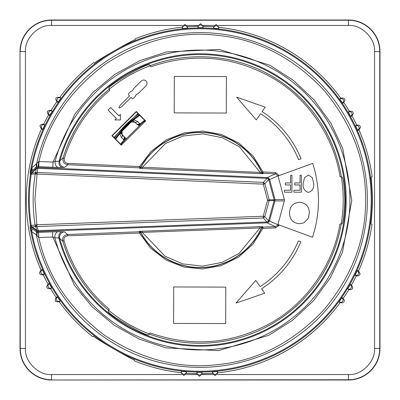 <?xml version="1.0" encoding="UTF-8"?>
<svg xmlns="http://www.w3.org/2000/svg" width="400" height="400" viewBox="0 0 400 400"><rect width="100%" height="100%" fill="white"/><g stroke="black" fill="none" stroke-linecap="round" stroke-linejoin="round"><path stroke-width="0.6" d="M113.925 137.41L137.935 113.55M284.335 200.93L284.34 199.58L274.975 199.555L274.97 200.9L274.07 200.655L268.585 220.8L269.515 220.93L268.67 222.23L267.105 222.845L275.32 226.64L277.59 225.14L277.74 224.73L269.515 220.93L274.97 200.9L284.335 200.93L277.915 224.51M142.545 122.885L140.41 124.52A96.17 96.17 0 0 1 142.545 122.885L144.575 120.93L145.27 120.93L136.285 111.89L112.28 135.755L121.265 144.795L121.26 145.18L111.89 135.75L112.28 135.755M64.545 231.86A5.21 5.195 131.3 0 0 59.725 238.435L58.785 237.875A146.205 146.205 0 0 0 346.205 200.445A146.205 146.205 0 0 0 59.015 161.27L55.145 161.285A5.21 3.62 -89.9 0 0 58.475 167.435L52.805 167.285L53.03 162.09L55.145 161.285A149.94 149.94 0 0 1 286.225 77.33A149.94 149.94 0 0 1 285.48 323.19A149.94 149.94 0 0 1 54.915 237.835A5.21 3.62 90.3 0 1 58.28 231.705L64.545 231.86L67.58 234.49L67.63 235.79C64.805 236.3 63.61 237.975 64.04 240.81C72.405 268.01 87.46 290.78 109.21 309.125L108.315 311.075C105.655 313.185 148.325 337.985 148.83 334.63L150.085 332.885C191.7 347.5 231.875 344.255 270.605 323.15C306.285 303.39 333.585 264.36 339.9 224.065L342.035 223.865C343.2 222.36 344.135 214.555 344.845 200.44C344.215 186.28 343.325 178.465 342.18 176.995L340.04 176.785C333.97 136.455 306.91 97.255 271.35 77.28C232.75 55.94 192.595 52.45 150.89 66.815L149.65 65.06C149.13 61.715 106.34 86.26 108.99 88.37L109.875 90.33C88.015 108.54 72.82 131.22 64.29 158.365C63.84 161.2 65.025 162.88 67.85 163.41L67.795 164.71L64.745 167.32L62.34 167.44A5.21 3.615 90.1 0 1 59.015 161.27L59.96 160.715A145.445 145.445 0 0 1 345.445 200.44A145.445 145.445 0 0 1 59.725 238.435L62.795 241.185L64.04 240.81M52.805 167.285L37.89 166.63L35.96 167.22L30.92 171.76L31.415 173.21L35.505 172.665L36.995 174.235L34.97 199.5L36.925 226.56A2.605 1.72 161.8 0 1 36.855 226.57L35.61 226.56L36.86 224.8L35.595 226.55L35.055 225.06L36.845 224.79L263.215 216.25L264.815 216.685L263.28 218.005L266.945 222.005L38.27 230.645L38.3 231.445L38.66 231.475L38.445 232.355L58.28 231.705M38.315 231.45L37.065 230.98L31.455 227.01L30.385 225.285A171.49 171.49 0 0 1 30.42 174.475L30.09 173.04L31.805 167.85L36.605 163.675A5.21 2.835 -125.3 0 1 36.195 167.055M30.435 225.525L31.205 225.41L31.64 226.735L30.445 225.56M279.175 175.545L277.96 176.005L275.48 173.815L275.535 172.515L279.175 175.545L312.685 163.425A118.475 118.475 0 0 1 312.465 237.26L279.025 224.935L278.765 225.68L275.365 227.94L262.855 228.415L252.925 244.24L238.49 257.24L221.005 265.7L202.605 268.93L184.01 267.1L165.935 259.98L150.565 248.105L139.47 233.075L140.61 232.45A67.675 67.675 0 0 0 261.67 227.88L262.855 228.415L262.805 227.115L275.32 226.64L275.365 227.94M141.23 81.05A3.385 3.385 0 0 1 146.745 82.16A3.385 3.385 0 0 1 146.005 85.85L138.255 93.555A4.165 4.165 0 0 0 135.3 96.49L133.53 98.25A1.04 1.04 0 0 1 132.12 98.305L131.06 97.4L121.825 106.58L119.615 108.045L118.88 107.305L120.36 105.1L129.59 95.92L128.675 95A1.04 1.04 0 0 1 128.68 93.525L130.525 91.69A4.165 4.165 0 0 0 133.48 88.755L141.23 81.05M196.875 372.365A2.605 2.605 0.2 0 1 196.875 372.345L202.08 372.36A2.605 2.605 -179.8 0 1 202.08 372.38L202.08 372.38A2.605 2.605 -179.8 0 1 199.47 374.975A2.605 2.605 -179.8 0 1 196.875 372.365L196.87 373.715L199.465 376.325L202.075 373.73L202.08 372.38A2.605 2.605 -179.8 0 0 202.08 372.36M212.49 371.92L217.68 371.465A2.605 2.605 -179.8 0 1 215.185 374.32A2.605 2.605 -179.8 0 1 212.49 371.92L212.485 373.275A173.72 173.72 0 0 1 202.08 373.71M342.055 297.64L343.17 299.78C342.65 302.125 341.275 302.825 339.04 301.885L339.25 302.025L339.04 301.885L342.055 297.64L343.22 298.32L344.335 300.465C344.19 302.59 342.815 303.295 340.21 302.57A173.72 173.72 0 0 1 217.685 372.82M355.135 275.145C357.24 275.69 358.485 274.905 358.86 272.8L357.335 270.425L357.565 270.545L357.335 270.425L355.135 275.145L356.3 275.82A173.72 173.72 0 0 1 351.475 285.055L352.79 287.315C352.645 289.365 351.335 290.11 348.86 289.56A173.72 173.72 0 0 1 343.22 298.32M350.325 284.39L351.62 286.64C351.18 288.865 349.87 289.61 347.695 288.88L350.31 284.38L351.495 285.065M358.94 129.87A173.72 173.72 0 0 1 372.14 176.6L371.22 177.085C370.92 176.33 372.46 188.715 372.335 200.52C372.395 212.22 370.77 224.79 371.075 223.955L371.995 224.445A173.72 173.72 0 0 1 358.51 271.09L360.025 273.47C359.885 275.435 358.645 276.215 356.3 275.82M355.585 125.8C357.675 125.24 358.915 126.025 359.3 128.155L357.755 130.53L357.99 130.415L357.755 130.53L355.585 125.8L356.76 125.125A173.72 173.72 0 0 0 351.99 115.865L353.315 113.605C353.175 111.555 351.87 110.805 349.4 111.345A173.72 173.72 0 0 0 343.815 102.55L342.645 103.22L339.655 98.955L341.045 98.145M348.245 112.005L348.23 112.015C350.39 111.275 351.695 112.025 352.145 114.265L350.82 116.535L348.23 112.015L349.415 111.335M218.735 27.29A173.72 173.72 0 0 1 340.82 98.27C343.44 97.58 344.815 98.285 344.94 100.41L343.815 102.55M213.535 28.16A2.605 2.605 0.2 0 1 216.125 25.775A2.605 2.605 0.2 0 1 218.715 28.645L213.535 28.16L213.535 26.805A173.72 173.72 0 0 0 203.13 26.305M203.125 27.655L197.92 27.64A2.605 2.605 0.2 0 1 197.92 27.62L197.92 27.62A2.605 2.605 0.2 0 1 200.52 25.025A2.605 2.605 0.2 0 1 203.125 27.635L203.125 27.635A2.605 2.605 0.2 0 1 203.125 27.655A2.605 2.605 0.2 0 0 203.125 27.635L203.13 26.285L200.525 23.675L197.925 26.27L197.92 27.62A2.605 2.605 0.2 0 0 197.92 27.64M197.92 26.29A173.72 173.72 0 0 0 187.515 26.725L184.915 24.33L182.315 26.925L182.31 28.275A2.605 2.605 0.2 0 1 184.915 25.68A2.605 2.605 0.2 0 1 187.51 28.08L182.32 28.535A2.605 2.605 0.2 0 1 182.31 28.275A2.605 2.605 0.2 0 0 182.32 28.535L182.31 28.275M218.73 28.385A2.605 2.605 0.2 0 1 218.715 28.645L218.735 27.035L216.13 24.425L213.535 26.805M339.875 98.815L339.655 98.955C341.875 98.015 343.25 98.72 343.775 101.075L342.645 103.22M358.935 129.86L360.47 127.485C360.335 125.53 359.1 124.745 356.76 125.125M289.565 212.99C289.69 206.42 292.975 202.87 299.415 202.335C305.865 202.825 309.165 206.345 309.325 212.895L308.395 218.19L303.865 222.885L299.475 223.7C292.995 223.165 289.69 219.595 289.565 212.99C289.69 206.42 292.975 202.87 299.415 202.335M304.495 177.63L308.415 175.045L312.34 177.7L313.69 183.505C314.11 188.085 312.35 191.055 308.405 192.41C304.535 191.09 302.78 188.19 303.14 183.71L304.495 177.63L303.14 183.71C302.78 188.19 304.535 191.09 308.405 192.41C312.35 191.055 314.11 188.085 313.69 183.505L312.34 177.7L308.415 175.045L304.495 177.63M309.325 212.895L308.395 218.19L303.865 222.885L299.475 223.7M300.06 182.955L300.06 175.265L301.38 175.265L301.38 192.19L293.905 192.19L293.905 190.21L300.06 190.21L300.06 184.935L294.785 184.935L294.785 182.955L300.06 182.955M290.61 182.955L290.61 175.265L291.93 175.265L291.93 192.19L284.455 192.19L284.455 190.21L290.61 190.21L290.61 184.935L285.335 184.935L285.335 182.955L290.61 182.955M278.99 225.07L277.74 224.73L277.81 224.465L279.025 224.935M278.06 175.96L284.34 199.58M109.245 89.215A143.21 143.21 0 0 1 150.25 65.71M341.32 176.8A143.21 143.21 0 0 1 341.175 224.06M149.435 333.985A143.21 143.21 0 0 1 108.575 310.23M145.26 120.93A96.17 96.17 0 0 1 145.27 120.925L145.655 120.93L136.285 111.505L136.285 111.89M136.285 111.505L111.89 135.75M139.455 115.08A104.295 104.295 0 0 0 131.235 121.585L132.81 121.065A2.605 1.3 -91.5 0 0 133.8 119.835L131.235 121.585L131.215 122.04A103.965 103.965 0 0 0 122.04 131.215L121.585 131.235L119.835 133.8L121.545 137.725L123.87 139.9L124.315 136.96L124.6 140.41L124.39 136.955L121.995 134.78L121.065 132.81L121.585 131.235A104.295 104.295 0 0 0 115.445 138.94M67.85 163.41L139.67 166.56L150.855 151.595L166.3 139.815L184.415 132.805L203.02 131.085L221.405 134.425L238.835 142.995L253.19 156.08L263.025 171.965L261.835 172.495A67.675 67.675 0 0 0 140.81 167.19L139.67 166.56L139.615 167.86L67.795 164.71C64.035 164 62.45 161.76 63.045 157.985L64.29 158.365M145.655 120.93L121.26 145.18M122.04 131.215L122.185 134.775L121.4 133.02L122.04 131.215L131.215 122.04L134.77 122.18L131.215 122.04M132.81 121.065L134.78 121.995A2.605 1.775 -43.1 0 0 137.725 121.545L133.8 119.835A103.965 103.965 0 0 1 139.69 115.315M108.11 110.14L110.695 107.57L118.96 115.88L120.435 114.41L120.42 119.935L114.895 119.92L116.37 118.45L108.11 110.14M108.555 310.27A143.255 143.255 0 0 1 62.795 241.185C62.22 237.405 63.815 235.175 67.58 234.49L139.42 231.775L139.47 233.075L67.63 235.79M279.14 175.405L269.64 179.49L268.72 179.56L274.07 199.795L274.975 199.555L269.64 179.49L268.805 178.19L267.24 177.565L275.48 173.815L262.97 173.265L263.025 171.965L275.535 172.515M262.105 111.615L265.26 107.14L236.635 97.17L256.26 119.91L260.605 113.745A98.945 98.945 0 0 1 298.625 159.69L301.075 158.8A101.55 101.55 0 0 0 262.105 111.615M173.7 286.96L173.59 323.415L225.665 323.57L225.775 287.12L173.7 286.96M174.335 76.43L226.41 76.585L226.3 113.04L174.225 112.88L174.335 76.43M260.08 286.62L255.775 280.43L236.01 303.05L264.695 293.255L261.57 288.76A101.55 101.55 0 0 0 300.825 241.81L298.38 240.91A98.945 98.945 0 0 1 260.08 286.62M138.435 125.135L139.225 125.925L141.1 124.06M139.205 125.91L126.28 138.76M124.415 140.64L126.295 138.775L121.735 134.185M121.265 144.795L121.265 144.095L124.6 140.41A96.105 96.105 0 0 0 123.825 141.405L123.84 141.385M144.675 120.33A96.995 96.995 0 0 0 139.9 123.87L140.41 124.52L136.96 124.315L134.77 122.18L136.955 124.39L139.9 123.87L137.725 121.545M115.685 139.18A103.965 103.965 0 0 1 119.835 133.8A2.605 1.3 1.5 0 0 121.065 132.81M121.545 137.725A2.605 1.775 -46.9 0 0 121.995 134.78L124.315 136.96L122.185 134.775M182.775 25.455L51.58 25.455C38.49 24.35 24.4 38.585 25.455 51.58L25.455 348.42C24.35 361.51 38.585 375.6 51.58 374.545L181.795 374.545M217.225 374.545L348.42 374.545C361.51 375.65 375.6 361.415 374.545 348.42L374.545 51.58C375.65 38.49 361.415 24.4 348.42 25.455L218.205 25.455M51.58 380L348.42 380A31.58 31.58 0 0 0 380 348.42L380 51.58A31.58 31.58 0 0 0 348.42 20L51.58 20A31.58 31.58 0 0 0 20 51.58L20 348.42A31.58 31.58 0 0 0 51.58 380L348.42 379.755A31.335 31.335 0 0 0 379.755 348.42L379.755 51.58A31.335 31.335 0 0 0 348.42 20.245L51.58 20.245A31.335 31.335 0 0 0 20.245 51.58L25.455 51.58M139.38 231.32L139.42 231.775L140.61 232.45L140.575 232.005A67.495 67.495 0 0 0 261.67 227.43L260 227.955L142.28 232.4L140.575 232.005A1.3 1.3 -4.8 0 0 139.38 231.32L259.95 226.655L262.81 226.655L262.805 227.115L261.67 227.88L261.67 227.43A1.3 1.3 -179.6 0 1 262.81 226.655M268.67 222.23L268.595 220.865L267.07 222.055L267.205 222.835M62.145 231.725A5.21 3.615 -89.7 0 0 58.785 237.875L54.915 237.835L52.805 237.02L38.74 237.55L36.255 234.7A167.385 167.385 0 0 0 367.385 200A167.385 167.385 0 0 0 36.605 163.675L38.66 161.565A5.21 0.55 92.8 0 1 37.89 166.63L38.105 167.515L37.795 167.535L37.76 168.345L267.075 178.4L263.39 182.375L264.915 183.71L269.185 199.78L274.07 199.795L274.095 200.225L274.07 200.655L269.185 200.64L267.58 200.205L269.185 199.78L269.185 200.64L264.815 216.685L268.585 220.8M262.97 173.725L262.97 173.265L261.835 172.495L261.835 172.945A67.495 67.495 0 0 0 140.77 167.64L142.475 167.25L260.17 172.41L261.835 172.945A1.3 1.3 179.9 0 0 262.97 173.725L142.42 168.55L139.57 168.315L139.615 167.86L140.81 167.19L140.77 167.64A1.3 1.3 5.1 0 1 139.57 168.315M109.225 89.175A143.255 143.255 0 0 0 63.045 157.985L59.96 160.715A5.21 5.195 49 0 0 64.745 167.32M268.805 178.19L268.72 179.56L267.2 178.355L267.34 177.575M123.23 142.08A96.17 96.17 0 0 1 124.52 140.41L123.87 139.9A96.995 96.995 0 0 0 120.67 144.195M134.775 122.185L136.955 124.39L140.41 124.6A96.105 96.105 0 0 1 141.865 123.47M142.23 231.1L142.28 232.4L165.105 256.245L182.635 263.875L202.5 266.145L222.135 262.38L239.04 253.455L260 227.955L259.95 226.655M38.745 166.67L38.97 161.475L53.03 162.09L74.88 114.08L92.845 92.505L114.885 74.33L139.945 60.605L166.645 51.93L219.335 49.455L269.69 65.165L293.33 80.305L314.11 99.915L330.84 123.075L342.77 148.485L351.78 200.46L342.455 252.38L330.375 277.72L313.5 300.775L292.605 320.255L268.875 335.255L218.425 350.66L165.745 347.865L139.1 339.03L114.125 325.155L92.195 306.845L74.365 285.16L52.805 237.02L52.605 231.82M38.66 161.565L38.97 161.475C47.775 123.045 69.905 90.605 105.35 64.145C142.455 40.06 180.55 30.545 219.645 35.595C258.835 39.9 293.615 58.125 323.995 90.275C352.21 124.345 366.07 161.085 365.575 200.5C365.83 239.925 351.75 276.58 323.33 310.475C292.75 342.44 257.86 360.455 218.65 364.52C179.525 369.335 141.48 359.59 104.53 335.28C69.24 308.605 47.31 276.025 38.74 237.55L38.545 232.35M38.3 231.445L37.23 230.745L36.835 231.945L38.445 232.355L38.705 237.54M260.11 173.71L260.17 172.41L239.365 146.785L222.51 137.755L202.9 133.87L183.025 136.02L165.445 143.545L142.475 167.25L142.42 168.55M35.925 164.21A5.21 2.55 47.9 0 1 35.96 167.22L36.205 168.245L37.795 167.535M268.71 179.615L264.915 183.71L263.31 184.135L267.58 200.205L263.215 216.25L263.28 218.005L36.925 226.56L38.27 230.645L37.23 230.745M181.265 372.71A173.72 173.72 0 0 1 134.195 360.775L134.235 359.735C134.64 361.38 92.095 336.645 93.72 336.18L92.835 336.73A173.72 173.72 0 0 1 59.18 301.73C55.22 302.305 54.225 300.88 56.185 297.45A173.72 173.72 0 0 1 50.6 288.655C46.645 288.925 45.78 287.415 48.01 284.135A173.72 173.72 0 0 1 43.24 274.875C39.29 274.83 38.565 273.255 41.065 270.14M41.06 270.13A173.72 173.72 0 0 1 41.49 128.91C39.015 125.77 39.745 124.2 43.7 124.18A173.72 173.72 0 0 1 48.525 114.945C46.31 111.65 47.185 110.15 51.14 110.44A173.72 173.72 0 0 1 56.78 101.68C54.84 98.24 55.845 96.82 59.79 97.43A173.72 173.72 0 0 1 93.665 62.625L94.545 63.18C92.905 62.72 135.645 38.215 135.205 39.865L135.17 38.825A173.72 173.72 0 0 1 182.315 27.18M212.485 373.275L215.075 375.67L217.685 373.075L217.69 371.725A2.605 2.605 -179.8 0 0 217.68 371.465L217.69 371.725M196.87 373.695A173.72 173.72 0 0 1 186.465 373.195L183.86 375.575L181.265 372.965L181.27 371.615A2.605 2.605 0.2 0 0 183.865 374.225A2.605 2.605 -179.8 0 0 186.465 371.84L186.465 373.195M32.03 226.875L35.61 226.56L36.835 230.275L32.03 226.875L31.455 227.01L31.185 228.205L36.835 231.945A5.21 2.27 124 0 1 36.76 235.565M37.69 168.335L37.02 174.21L35.525 172.64L37.025 172.45A2.605 1.755 9.2 0 1 37.095 172.455L263.39 182.375L263.31 184.135L35.21 173.95L31.25 174.3L30.485 174.19L31.205 172.99L36.205 168.245L37.69 168.335M37.745 167.54L36.415 168.45M35.71 231.195A5.21 2.92 123.5 0 1 36.255 234.7L31.735 231.785L30.05 226.725L30.385 225.285M187.515 26.725L187.51 28.08M57.945 102.36L56.83 100.215C57.365 97.855 58.74 97.155 60.96 98.115L57.945 102.36L56.78 101.68M49.69 115.62L48.38 113.355C48.835 111.11 50.145 110.365 52.305 111.12L49.69 115.62L48.505 114.935M43.7 124.18L44.865 124.855L42.665 129.575L41.27 128.78M44.415 274.2C42.32 274.76 41.085 273.97 40.7 271.84L42.245 269.47L44.415 274.2L43.24 274.875M51.755 287.995L51.77 287.985C49.605 288.725 48.3 287.97 47.855 285.725L49.18 283.465L51.77 287.985L50.585 288.665M56.185 297.45L57.355 296.78L60.345 301.045L58.955 301.855M181.27 371.615L181.285 371.355A2.605 2.605 0.2 0 0 181.27 371.615A2.605 2.605 0.2 0 1 181.285 371.355L186.465 371.84M36.835 230.275L37.18 230.69M31.745 231.79A5.21 2.97 123.4 0 0 31.185 228.205L30.05 226.725A172.035 172.035 0 0 0 200 372.035A172.035 172.035 0 0 0 372.035 200A172.035 172.035 0 0 0 200 27.965A172.035 172.035 0 0 0 30.09 173.04L30.92 171.76A5.21 3.225 48.5 0 0 31.39 168.725M36.41 168.46L35.21 173.95A166.835 166.835 0 0 0 35.055 225.06L31.205 225.41A170.695 170.695 0 0 1 31.25 174.3L31.465 173.18M30.42 174.475L30.485 174.19M31.18 228.205A5.21 2.965 123.5 0 1 31.735 231.785A171.24 171.24 0 0 0 371.24 200A171.24 171.24 0 0 0 31.805 167.85A5.21 2.625 -132 0 1 31.82 170.955M339.25 302.025L340.425 302.705M60.125 301.185L60.345 301.045C58.12 301.985 56.745 301.28 56.225 298.915L57.355 296.78M49.165 283.475L47.995 284.145M40.84 270.255L42.245 269.47M42.665 129.575L41.14 127.2C41.535 125.07 42.775 124.285 44.865 124.855M52.29 111.11L51.125 110.43M60.74 97.97L59.575 97.295M357.99 130.415L359.16 129.745M31.415 173.21L30.485 174.185M114.455 137.945A105.685 105.685 0 0 1 138.465 114.08M139.195 114.815A104.66 104.66 0 0 0 115.185 138.68M115.405 138.9A104.355 104.355 0 0 1 139.41 115.035M277.59 225.14L278.765 225.68M150.225 65.675A143.255 143.255 0 0 1 341.36 176.8M341.22 224.055A143.255 143.255 0 0 1 149.41 334.025M214.055 25.455L202.995 25.455M198.055 25.455L187.06 25.455M185.945 374.545L197.005 374.545M201.945 374.545L212.94 374.545M267.105 222.845L38.66 231.475M62.34 167.44L58.475 167.435M38.105 167.515L267.24 177.565M51.58 25.455L51.58 20M348.42 25.455L348.42 20M374.545 51.58L380 51.58M374.545 348.42L380 348.42M348.42 374.545L348.42 380M51.58 374.545L51.58 379.755A31.335 31.335 0 0 1 20.245 348.42L20 348.42M25.455 348.42L20.245 348.42L20 51.58M31.85 172.975L36.13 168.915M357.565 270.545L358.73 271.22M124.6 140.41L124.885 139.965M125.135 139.155L125.075 138.145L124.385 136.95M136.95 124.385L138.59 125.15L140.41 124.6M347.71 288.89L348.875 289.57M350.835 116.525L352.005 115.855"/></g></svg>
